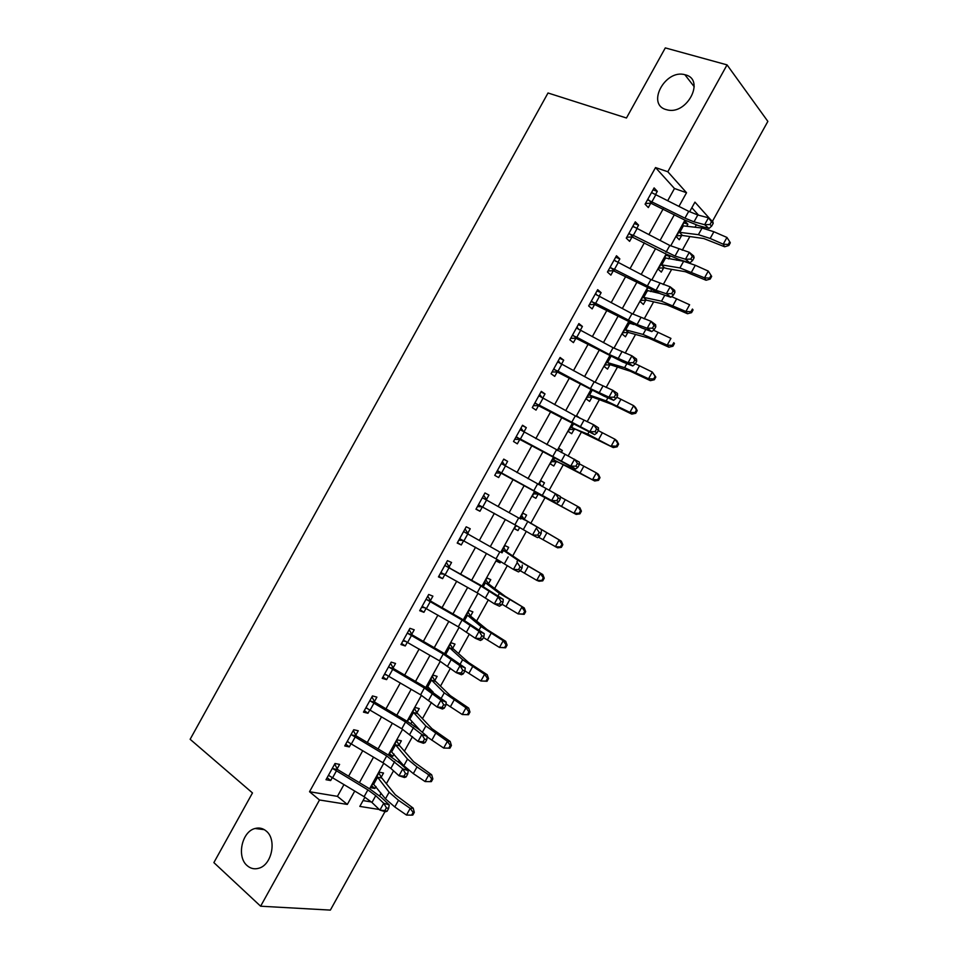 <?xml version="1.0" encoding="UTF-8"?>
<svg xmlns="http://www.w3.org/2000/svg" width="958" height="958" viewBox="0 0 958 958"><rect width="100%" height="100%" fill="white"/><g stroke="black" fill="none" stroke-linecap="round" stroke-linejoin="round"><path stroke-width="1.44" d="M266.24 831.065C276.994 839.447 271.964 864.942 258.78 868.247C254.433 869.493 250.541 868.607 247.104 865.589C236.41 856.751 241.907 831.484 255.056 828.502C259.175 827.401 262.899 828.251 266.24 831.065M685.377 74.844C705.471 79.514 687.125 115.164 667.319 109.895L666.121 109.583C646.147 104.374 665.199 68.952 684.874 74.712L685.377 74.844M384.996 811.606L330.366 910.1L260.624 906.208L213.874 862.607L252.481 792.937L190.139 739.289L548.012 92.986L626.46 118.002L665.307 47.9L727.05 64.881L767.861 121.391L712.453 221.286M379.619 795.87L381.104 793.2M386.445 783.584L393.522 770.819M398.432 761.969L399.318 760.365M404.456 751.108L412.479 736.63M422.478 718.62L431.447 702.442M440.5 686.12L450.416 668.253M458.535 653.607L469.384 634.04M476.569 621.095L488.364 599.816M494.603 588.571L507.345 565.591M512.65 556.035L526.337 531.355M530.696 523.499L545.138 497.453M549.138 490.256L563.196 464.893M568.13 455.996L581.266 432.333M587.146 421.736L599.325 399.761M606.151 387.451L617.407 367.177M625.167 353.167L635.477 334.581M644.195 318.87L653.56 301.974M663.223 284.562L671.654 269.366M676.731 260.205L677.39 259.019M682.252 250.242L689.748 236.746M695.029 227.226L696.274 224.962M698.574 215.191L691.844 207.742M363.058 800.589L371.417 801.966M686.742 226.268L687.868 224.232L684.934 221.07L676.288 236.674L679.258 239.763L681.605 235.548L676.743 235.836M666.529 254.265L658.266 269.15L661.319 272.108L663.655 267.893L658.841 268.12M668.684 255.343L669.929 256.588L668.636 258.911M647.716 288.178L640.255 301.626L643.381 304.452L645.728 300.237L640.938 300.393M650.542 291.555L651.392 290.011M628.915 322.092L622.245 334.103L625.454 336.785L627.789 332.558L623.047 332.654M607.372 362.268L610.677 364.866L630.22 371.201L650.362 380.661L648.554 378.745L624.616 367.668L606.594 362.316L610.114 355.981L604.247 366.555L607.528 369.105L609.863 364.89L605.157 364.914M589.374 394.732L592.751 397.199L611.839 404.348L631.801 414.119L629.909 412.371L606.198 400.887L588.595 394.768L591.314 389.87L586.248 399.007L589.601 401.414L591.948 397.199L587.278 397.163M580.177 418.418L576.896 415.88L576.536 416.514M571.363 427.196L613.24 447.554L587.769 434.106L570.609 427.22L572.537 423.747L568.262 431.447L571.687 433.723L574.034 429.507L569.399 429.4M561.268 452.511L562.382 450.511L558.909 448.308L557.652 450.571M553.377 459.636L594.69 480.988L569.351 467.312L552.622 459.648L553.748 457.613L550.275 463.876L553.784 466.019L556.119 461.804L551.521 461.624M542.36 486.592L544.467 482.808L540.923 480.736L538.767 484.628M535.378 492.077L576.153 514.41L534.636 492.077L534.971 491.478L532.289 496.304L535.869 498.304L538.204 494.089L533.654 493.849M521.631 515.536L524.23 519.296L526.565 515.081L522.948 513.165L519.954 518.553L520.601 517.392L561.316 541.15L562.825 544.683L561.939 544.24L560.442 546.922L561.34 547.353L562.825 544.683M516.111 525.475L514.314 528.72L517.967 530.576L519.679 527.487M503.764 547.736L506.327 551.569L508.662 547.353L504.974 545.569L501.19 552.395L502.627 549.796L517.811 560.226L542.791 574.549L544.24 578.165L543.318 577.794L541.821 580.488L542.755 580.847L544.24 578.165M497.25 559.496L496.34 561.125L500.076 562.849L500.794 561.556M485.91 579.937L488.436 583.829L490.771 579.626L486.999 577.973L482.425 586.224L484.652 582.201L499.417 593.397L524.254 607.947L525.667 611.659L524.697 611.348L523.212 614.03L524.182 614.329L525.667 611.659M468.055 612.126L470.546 616.09L472.881 611.875L469.037 610.366L463.66 620.042L466.69 614.593L481.024 626.556L503.213 640.722L505.728 641.333L507.093 645.129L506.087 644.89L504.603 647.572L505.608 647.812L507.093 645.129M450.212 644.315L452.667 648.338L455.002 644.123L451.074 642.746L444.919 653.859L448.727 646.973L462.63 659.703L484.604 674.276L487.215 674.719L488.532 678.587L487.49 678.42L485.993 681.102L487.047 681.27L488.532 678.587M432.369 676.48L434.788 680.575L437.111 676.36L433.124 675.127L426.166 687.664M429.675 689.796L430.082 689.041M414.527 708.645L416.91 712.8L419.245 708.597L415.173 707.495L407.425 721.458M410.91 723.613L412.048 721.566M396.696 740.797L399.043 745.013L401.366 740.809L397.223 739.851L388.685 755.239M389.092 755.479L392.792 756.281L394.013 754.078M378.865 772.95L381.176 777.225L383.511 773.022L379.284 772.196L370.674 787.727L374.937 788.482L375.991 786.578M667.75 200.629L674.468 188.51L655.523 167.566L309.53 791.727L337.432 796.349L343.97 784.566M348.616 776.184L362.747 750.689M367.297 742.498L381.535 716.812M385.978 708.8L400.324 682.922M404.671 675.103L419.125 649.021M423.364 641.381L437.926 615.108M442.057 607.659L456.738 581.195M460.762 573.926L475.551 547.258M479.479 540.18L494.364 513.32M498.196 506.423L513.165 479.407M516.961 472.581L531.894 445.638M535.785 438.62L550.622 411.856M554.622 404.647L569.363 378.075M573.459 370.674L588.104 344.269M592.307 336.677L606.845 310.464M611.156 302.68L625.598 276.646M630.017 268.671L644.363 242.817M648.877 234.662L663.116 208.976M655.595 194.438L657.308 191.349L654.11 187.9L645.081 204.186L648.315 207.563L650.769 203.156L645.429 203.563M636.759 228.411L638.579 225.13L635.298 221.837L626.269 238.123L629.598 241.344L632.04 236.937L626.736 237.261M617.934 262.384L619.85 258.911L616.485 255.762L607.456 272.036L610.869 275.114L613.312 270.707L608.055 270.958M599.097 296.345L601.133 292.669L597.684 289.675L588.655 305.949L592.152 308.883L594.595 304.476L589.386 304.644M580.273 330.294L582.416 326.427L578.883 323.576L569.866 339.851L573.435 342.629L575.878 338.222L570.717 338.318M561.46 364.232L563.711 360.172L560.095 357.478L551.078 373.752L554.73 376.374L557.173 371.967L552.048 371.979M542.647 398.169L545.006 393.918L541.306 391.367L532.289 407.629L536.025 410.108L538.468 405.701L533.39 405.641M520.972 428.046L523.87 432.046L526.313 427.639L522.529 425.244L513.512 441.506L517.332 443.829L519.775 439.423L514.733 439.291M502.315 461.696L505.177 465.756L507.608 461.361L503.752 459.11L494.735 475.372L498.639 477.539L501.082 473.144L496.088 472.929M483.67 495.322L486.484 499.465L488.927 495.07L484.976 492.975L475.97 509.225L479.958 511.249L482.389 506.854L477.443 506.554M465.037 528.948L467.803 533.163L470.246 528.768L466.211 526.816L457.206 543.066L461.277 544.946L463.696 540.575M446.404 562.562L449.122 566.861L451.565 562.466L447.446 560.658L438.453 576.896L442.596 578.632L444.907 574.453M427.771 596.163L430.453 600.534L432.896 596.139L428.693 594.487L419.7 610.725L423.927 612.306L426.13 608.33M409.15 629.753L411.784 634.208L414.227 629.813L409.952 628.316L400.947 644.542L405.27 645.967L407.354 642.195M390.529 663.343L393.127 667.87L395.558 663.475L391.199 662.122L382.206 678.348L386.601 679.629L388.589 676.049M371.92 696.921L374.47 701.519L376.901 697.125L372.458 695.927L363.465 712.141L367.944 713.279L369.824 709.89M353.31 730.487L355.813 735.157L358.256 730.774L353.73 729.721L344.736 745.935L349.299 746.917L351.071 743.719M334.701 764.041L337.168 768.795L339.599 764.4L335.001 763.502L326.007 779.716L330.654 780.542L332.318 777.549M260.624 906.208L319.505 799.99L347.335 804.421L354.747 791.057M309.53 791.727L319.505 799.99M655.523 167.566L667.81 171.745L727.05 64.881M678.971 206.365L686.539 192.726L667.81 171.745M359.394 782.662L373.548 757.143M378.099 748.928L392.361 723.218M396.816 715.195L411.186 689.281M415.533 681.437L430.01 655.332M434.249 647.68L448.835 621.383M452.978 613.91L467.672 587.41M471.707 580.141L486.508 553.437M490.448 546.347L505.357 519.464M509.189 512.554L524.182 485.502M527.978 478.665L542.935 451.685M546.826 444.656L561.687 417.868M565.699 410.647L580.452 384.026M584.56 376.626L599.217 350.185M603.432 342.593L617.994 316.332M622.305 308.548L636.771 282.466M641.189 274.491L655.559 248.601M660.086 240.434L674.348 214.712M364.938 797.2L359.825 806.408L379.284 809.498M710.644 219.705L694.945 202.138L689.604 211.778M684.958 220.148L670.684 245.895M666.145 254.074L651.763 279.999M647.333 287.987L632.855 314.092M628.532 321.888L613.958 348.173M609.743 355.789L595.062 382.254M590.942 389.666L576.165 416.323M572.154 423.544L557.281 450.38M553.377 457.409L538.396 484.425M534.6 491.262L519.583 518.35M515.751 525.259L500.818 552.179M496.879 559.292L482.054 586.009M478.006 593.301L463.301 619.838M459.157 627.31L444.548 653.643M440.297 661.307L425.807 687.449M421.448 695.292L407.066 721.242M402.611 729.278L388.325 755.024M383.763 763.239L369.596 788.793M674.468 188.51L686.539 192.726M337.432 796.349L347.335 804.421M653.033 189.84L657.308 191.349M683.964 222.819L687.868 224.232M371.68 785.907L374.937 788.482M389.511 753.766L392.792 756.281M496.555 560.729L500.076 562.849M514.422 528.529L517.967 530.576M540.863 480.856L544.467 482.808M558.73 448.631L562.382 450.511M576.608 416.395L580.285 418.215M666.061 255.103L669.929 256.588M634.34 223.549L638.579 225.13M615.659 257.247L619.85 258.911M596.99 290.933L601.133 292.669M578.309 324.606L582.416 326.427M559.652 358.28L563.711 360.172M540.983 391.942L545.006 393.918M522.326 425.591L526.313 427.639M503.68 459.241L507.608 461.361M476.09 509.009L479.958 511.249M457.445 542.623L461.277 544.946M438.812 576.237L442.596 578.632M420.191 609.839L423.927 612.306M401.57 643.429L405.27 645.967M382.949 677.007L386.601 679.629M364.339 710.585L367.944 713.279M345.73 744.138L349.299 746.917M327.133 777.692L330.654 780.542M651.656 192.33L647.536 199.755L684.946 218.161L694.011 221.837L704.633 224.711L708.465 217.801L697.807 214.987L688.73 211.335L652.266 192.941M713.219 223.298L711.483 221.777L709.95 224.543L711.698 226.052L713.219 223.298L712.812 221.597L708.465 217.801L711.483 221.777M709.95 224.543L704.633 224.711L708.992 228.471L698.37 225.585L684.826 220.077L650.769 203.156M648.434 199.707L651.703 203.144M708.992 228.471L711.698 226.052M728.26 244.47L728.822 245.511L730.307 242.817L729.745 241.775L728.26 244.47L723.218 244.182L710.165 238.458L698.382 234.686L679.438 232.315L682.443 235.476L703.807 238.542L724.643 246.769L723.218 244.182L726.954 237.452L713.89 231.752L702.07 228.04L683.102 225.837M682.575 225.31L678.635 232.435L679.438 232.315M682.443 235.476L681.605 235.548M726.954 237.452L729.745 241.775M728.822 245.511L724.643 246.769M632.975 226.004L633.968 227.106M637.07 228.579L633.31 235.369L628.723 233.692L632.843 226.256L669.81 245.452L689.317 252.325L693.736 255.99L694.083 257.798L692.323 256.325L690.79 259.091L692.55 260.552L694.083 257.798M633.31 235.369L675.019 256.073L685.485 259.223L689.317 252.325L692.323 256.325M690.79 259.091L685.485 259.223L689.916 262.863L679.45 259.702L666.014 254.002L632.04 236.937M629.61 233.656L632.975 236.937M689.916 262.863L692.55 260.552M614.294 259.702L615.659 261.283M618.245 262.54L614.473 269.342L609.911 267.617L614.03 260.181L650.901 279.556L670.181 286.825L674.66 290.37L674.947 292.286L673.151 290.873L671.63 293.639L673.426 295.052L674.947 292.286M614.473 269.342L656.038 290.298L666.349 293.723L670.181 286.825L673.151 290.873M671.63 293.639L666.349 293.723L670.851 297.243L660.541 293.795L613.312 270.707M610.797 267.581L614.246 270.719M670.851 297.243L673.426 295.052M595.625 293.387L597.349 295.471M599.409 296.501L595.648 303.303L591.11 301.531L595.229 294.106L631.993 313.637L651.045 321.325L655.595 324.738L655.823 326.774L654.003 325.409L652.47 328.175L654.29 329.528L655.823 326.774M595.648 303.303L637.07 324.511L647.213 328.223L651.045 321.325L654.003 325.409M652.47 328.175L647.213 328.223L651.787 331.612L641.632 327.887L594.595 304.476M591.996 301.507L595.517 304.5M651.787 331.612L654.29 329.528M664.696 257.57L665.439 258.409M685.401 271.725L706.07 280.251L704.549 277.832L679.94 267.941L661.415 264.827L664.493 267.833L667.115 268.587L685.401 271.725M709.591 278.107L710.189 279.077L711.674 276.395L711.075 275.425L709.591 278.107L704.549 277.832L708.285 271.102L695.292 265.27L683.629 261.294L664.565 257.798L660.613 264.911L661.415 264.827M664.493 267.833L663.655 267.893M708.285 271.102L711.075 275.425M710.189 279.077L706.07 280.251M646.794 289.843L647.776 290.993M667.008 304.895L687.497 313.733L685.88 311.482L661.487 301.195L643.393 297.315L646.554 300.189L667.008 304.895M690.922 311.745L691.568 312.655L693.053 309.961L692.418 309.051L690.922 311.745L685.88 311.482L689.616 304.752L671.618 296.585M659.188 293.316L646.554 290.286L642.602 297.387L643.393 297.315M646.554 300.189L645.728 300.237M692.418 309.051L693.053 309.961M691.568 312.655L687.497 313.733M628.891 322.116L630.148 323.612M648.614 338.054L668.923 347.203L667.211 345.12L643.058 334.438L625.382 329.791L628.616 332.534L648.614 338.054M672.265 345.371L672.947 346.209L674.432 343.527L673.761 342.677L672.265 345.371L667.211 345.12L670.947 338.39L653.5 330.187M633.789 324.522L628.544 322.75L624.604 329.863L625.382 329.791M628.616 332.534L627.789 332.558M673.761 342.677L674.432 343.527M672.947 346.209L668.923 347.203M576.956 327.073L579.027 329.648M580.584 330.462L576.824 337.252L572.321 335.432L576.429 328.007L613.096 347.718L631.921 355.813L636.531 359.094L636.699 361.25L634.855 359.933L633.322 362.699L635.166 364.004L636.699 361.25M576.824 337.252L609.312 354.544L628.089 362.711L631.921 355.813L634.855 359.933M633.322 362.699L628.089 362.711L632.723 365.968L622.724 361.968L575.878 338.222M573.195 335.432L576.8 338.258M632.723 365.968L635.166 364.004M653.619 378.985L654.326 379.751L655.823 377.069L655.116 376.302L653.619 378.985L648.554 378.745L652.29 372.027L635.298 363.765M610.677 364.866L609.863 364.89M655.116 376.302L652.29 372.027L655.823 377.069M654.326 379.751L650.362 380.661M558.286 360.735L560.681 363.824M561.771 364.399L558.011 371.189L553.52 369.321L557.64 361.896L594.199 381.799L612.797 390.289L617.479 393.451L617.587 395.702L615.707 394.445L614.174 397.211L616.054 398.468L617.587 395.702M558.011 371.189L590.427 388.613L608.965 397.187L612.797 390.289L615.707 394.445M614.174 397.211L608.965 397.187L613.671 400.324L603.827 396.037L557.173 371.967M554.395 369.333L558.083 372.015M613.671 400.324L616.054 398.468M539.629 394.397L542.324 397.989M542.958 398.336L539.198 405.126L534.744 403.21L538.851 395.786L575.315 415.856L593.673 424.753L598.427 427.795L598.475 430.166L596.571 428.945L595.038 431.711L596.942 432.92L598.475 430.166M539.198 405.126L589.853 431.651L593.673 424.753L596.571 428.945M595.038 431.711L589.853 431.651L594.619 434.657L538.468 405.701M535.606 403.234L539.378 405.761M594.619 434.657L596.942 432.92M524.146 432.262L520.386 439.039L515.967 437.087L520.074 429.663L579.386 462.127L579.362 464.606L577.434 463.444L575.902 466.199L577.842 467.36L579.362 464.606M520.386 439.039L570.74 466.103L574.561 459.217L577.434 463.444M575.902 466.199L570.74 466.103L575.578 468.989L519.775 439.423M516.817 437.111L520.673 439.494M575.578 468.989L577.842 467.36M505.345 466.175L501.585 472.953L497.19 470.953L501.297 463.528L560.346 496.448L560.262 499.034L558.298 497.932L556.778 500.687L558.742 501.788L560.262 499.034M501.585 472.953L551.628 500.555L555.448 493.657L558.298 497.932M556.778 500.687L551.628 500.555L556.538 503.309L501.082 473.144M498.04 470.989L501.98 473.216M556.538 503.309L558.742 501.788M518.673 517.979L483.012 498.088L518.673 517.979L514.901 524.792L532.528 534.983L536.348 528.097L539.186 532.397L537.654 535.163L539.641 536.217L541.174 533.462L539.186 532.397M486.484 499.465L487.023 500.196M483.012 498.088L482.533 497.394L478.413 504.806L514.901 524.792M539.641 536.217L537.51 537.618L532.528 534.983L537.654 535.163M541.174 533.462L541.318 530.756M634.974 412.599L635.717 413.293L637.214 410.611L636.471 409.904L634.974 412.599L629.909 412.371L633.633 405.641L616.76 397.187M592.751 397.199L591.948 397.199M636.471 409.904L633.633 405.641L635.513 407.425L637.214 410.611M635.717 413.293L631.801 414.119M616.329 446.189L617.12 446.823L618.605 444.141L617.826 443.506L616.329 446.189L611.264 445.973L614.988 439.255L598.223 430.597M574.824 429.507L574.034 429.507M617.826 443.506L614.988 439.255L616.952 440.872L618.605 444.141M617.12 446.823L613.24 447.554M597.696 479.778L598.522 480.341L600.007 477.659L599.193 477.096L597.696 479.778L592.619 479.575L596.343 472.857L579.374 463.828M556.909 461.816L556.119 461.804M599.193 477.096L596.343 472.857L598.403 474.306L600.007 477.659M598.522 480.341L594.69 480.988M539.498 483.323L541.486 486.125M579.063 513.356L579.925 513.859L581.41 511.177L580.56 510.674L579.063 513.356L573.986 513.165L577.71 506.447L560.334 496.939M538.995 494.124L538.204 494.089M580.56 510.674L577.71 506.447L579.865 507.728L581.41 511.177M579.925 513.859L576.153 514.41M517.356 526.17L515.787 526.062M524.23 519.296L561.316 541.15M561.34 547.353L557.616 547.832L538.324 537.079M560.442 546.922L555.353 546.743L559.077 540.037L561.939 544.24M524.673 519.954L520.996 518.027M463.636 540.54L458.81 540.168M499.801 552.012L464.247 531.953L499.801 552.012L496.028 558.813L513.44 569.411L517.26 562.526L520.062 566.861L518.529 569.627L520.553 570.633L522.074 567.878L520.062 566.861M467.803 533.163L468.33 533.905M464.247 531.953L463.768 531.235L459.66 538.647L496.028 558.813M520.553 570.633L518.482 571.914L513.44 569.411L518.529 569.627M522.074 567.878L522.29 565.052M506.327 551.569L523.655 563.304L542.791 574.549M542.755 580.847L539.079 581.231L536.731 580.32L520.338 570.764M541.821 580.488L536.731 580.32L540.456 573.602L543.318 577.794M506.77 552.239L503.01 550.443M444.416 574.177L440.177 573.782M480.94 586.021L498.16 596.942L503.273 599.349L481.922 585.937L445.482 565.795L480.94 586.021L477.168 592.822L494.34 603.827L498.16 596.942L500.95 601.325L499.417 604.079L501.465 605.025L502.998 602.283L500.95 601.325M449.122 566.861L449.649 567.603M445.482 565.795L445.003 565.076L440.896 572.489L477.168 592.822M501.465 605.025L499.465 606.21L494.34 603.827L499.417 604.079M502.998 602.283L503.273 599.349M488.436 583.829L505.309 596.391L524.254 607.947M524.182 614.329L518.11 613.886L501.944 604.187M523.212 614.03L518.11 613.886L521.835 607.168L524.697 611.348M488.867 584.512L485.035 582.859M425.196 607.779L421.544 607.384M462.079 620.03L479.072 631.358L484.257 633.633L463.169 619.766L430.968 601.289L426.717 599.636L462.079 620.03L458.307 626.819L475.264 638.232L479.072 631.358L481.85 635.765L480.317 638.519L482.389 639.429L483.922 636.675L481.85 635.765M430.453 600.534L430.968 601.289M426.717 599.636L426.25 598.906L422.143 606.318L458.307 626.819M482.389 639.429L480.449 640.483L475.264 638.232L480.317 638.519M483.922 636.675L484.257 633.633M470.546 616.09L486.951 629.478L505.728 641.333M505.608 647.812L499.489 647.44L483.443 637.537M504.603 647.572L499.489 647.44L503.213 640.722L506.087 644.89M470.965 616.784L467.061 615.264M405.964 641.357L402.923 640.974M443.231 654.015L459.996 665.75L465.241 667.906L444.416 653.572L412.299 634.974L407.964 633.477L443.231 654.015L439.459 660.816L456.188 672.624L459.996 665.75L462.738 670.205L461.217 672.959L463.313 673.809L464.846 671.055L462.738 670.205M411.784 634.208L412.299 634.974M407.964 633.477L407.497 632.723L403.39 640.136L439.459 660.816M463.313 673.809L461.445 674.755L456.188 672.624L461.217 672.959M464.846 671.055L465.241 667.906M452.667 648.338L468.606 662.553L487.215 674.719M487.047 681.27L480.88 680.982L464.87 670.828M485.993 681.102L480.88 680.982L484.604 674.276L487.49 678.42M453.074 649.033L449.098 647.668M386.745 674.911L384.314 674.552M424.382 688L440.919 700.142L446.236 702.166L425.675 687.377L393.63 668.636L389.211 667.295L424.382 688L420.61 694.801L437.111 707.016L440.919 700.142L443.65 704.621L442.117 707.375L444.249 708.178L445.781 705.435L443.65 704.621M393.127 667.87L393.63 668.636M389.211 667.295L388.756 666.54L384.649 673.941L420.61 694.801M444.249 708.178L442.428 709.016L437.111 707.016L442.117 707.375M445.781 705.435L446.236 702.166M428.286 687.245L426.538 686.994M434.788 680.575L450.272 695.604L468.701 708.082L469.971 712.045L468.881 711.95L467.396 714.632L468.486 714.728L469.971 712.045M468.486 714.728L462.271 714.512L445.997 703.89M467.396 714.632L462.271 714.512L465.995 707.806L444.249 692.85L430.777 679.354L426.849 686.443L427.771 686.742L431.363 680.264M433.076 692.023L427.771 686.742M435.195 681.282L431.136 680.048M468.881 711.95L465.995 707.806L468.701 708.082M367.513 708.417L365.693 708.13M405.545 721.973L421.855 734.523L427.232 736.415L418.921 729.409L406.934 721.158L374.973 702.298L370.459 701.1L405.545 721.973L401.773 728.775L418.035 741.396L421.855 734.523L424.562 739.037L423.029 741.791L425.184 742.546L426.717 739.792L424.562 739.037M374.47 701.519L374.973 702.298M370.459 701.1L370.016 700.334L365.92 707.734L401.773 728.775M425.184 742.546L423.436 743.264L418.035 741.396L423.029 741.791M426.717 739.792L427.232 736.415M410.036 719.374L408.707 719.159M416.91 712.8L431.938 728.667L450.188 741.444L451.41 745.492L450.296 745.456L448.799 748.138L449.925 748.174L451.41 745.492M449.925 748.174L443.674 748.042L427.16 736.942M448.799 748.138L443.674 748.042L447.398 741.336L425.867 725.984L412.826 711.71L408.898 718.799L409.808 719.123L413.401 712.644M420.418 730.667L409.808 719.123M417.305 713.53L413.173 712.429M450.296 745.456L447.398 741.336L450.188 741.444M391.834 751.479L390.876 751.3M399.043 745.013L413.605 761.706L431.687 774.794L432.86 778.926L431.699 778.962L430.214 781.644L431.375 781.608L432.86 778.926M430.214 781.644L425.077 781.548L413.305 773.597L403.821 765.729L390.948 751.156L394.888 744.067L407.497 759.107L417.005 766.927L428.801 774.854L431.687 774.794M425.077 781.548L428.801 774.854L431.699 778.962M399.438 745.755L395.223 744.797M348.305 741.911L347.095 741.696M386.709 755.946L402.791 768.891L408.24 770.663L400.085 763.37L388.206 754.94L356.316 735.948L351.718 734.906L386.709 755.946L382.937 762.736L390.864 768.4L398.983 775.764L402.791 768.891L405.474 773.441L403.953 776.196L406.132 776.902L407.653 774.148L405.474 773.441M355.813 735.157L356.316 735.948M351.718 734.906L351.287 734.127L347.179 741.528L382.937 762.736M406.132 776.902L404.444 777.513L398.983 775.764L403.953 776.196M407.653 774.148L408.24 770.663M367.872 789.895L375.752 795.667L383.727 803.247L389.247 804.888L381.248 797.331L369.465 788.721L337.659 769.597L332.989 768.699L367.872 789.895L364.112 796.685L371.967 802.481L379.919 810.121L383.727 803.247L386.397 807.834L384.865 810.588L387.08 811.246L388.601 808.492L386.397 807.834M337.168 768.795L337.659 769.597M332.989 768.699L332.558 767.909L328.462 775.309L364.112 796.685M387.08 811.246L385.451 811.737L379.919 810.121L384.865 810.588M388.601 808.492L389.247 804.888M381.176 777.225L395.283 794.745L413.185 808.133L414.311 812.36L413.126 812.456L411.629 815.138L412.826 815.03L414.311 812.36M411.629 815.138L406.491 815.054L394.792 806.959L385.463 798.84L373.009 783.5L376.937 776.423L389.128 792.218L398.492 800.289L410.204 808.36L413.185 808.133M406.491 815.054L410.204 808.36L413.126 812.456M381.559 777.98L377.272 777.166M688.73 211.335L684.946 218.161M697.807 214.987L694.011 221.837M655.919 194.594L652.147 201.384M710.165 238.458L713.89 231.752M698.382 234.686L702.07 228.04M679.761 232.387L683.365 225.872M669.81 245.452L666.038 252.277M678.815 249.224L675.019 256.073M650.901 279.556L647.117 286.37M659.834 283.448L656.038 290.298M631.993 313.637L628.22 320.463M640.866 317.673L637.07 324.511M691.568 271.976L695.292 265.27M679.94 267.941L683.629 261.294M661.727 264.887L665.331 258.397M672.983 305.482L676.707 298.776M661.487 301.195L664.804 295.22M643.704 297.399L647.309 290.897M654.398 338.976L658.122 332.282M643.058 334.438L645.836 329.432M625.682 329.887L629.286 323.385M613.096 347.718L609.312 354.544M621.886 351.873L618.09 358.711M635.825 372.458L639.537 365.764M624.616 367.668L626.867 363.621M607.671 362.375L610.965 356.424M594.199 381.799L590.427 388.613M602.917 386.074L599.133 392.912M575.315 415.856L571.531 422.67M583.961 420.263L580.165 427.088M556.43 449.913L552.646 456.715M565.004 454.439L561.22 461.265M537.546 483.946L533.774 490.759M546.06 488.604L542.264 495.43M527.116 522.757L523.319 529.594M486.556 500.076L482.796 506.854M617.251 405.941L620.964 399.246M606.198 400.887L607.899 397.81M589.649 394.852L592.164 390.325M598.69 439.411L602.402 432.717M587.769 434.106L588.942 431.986M571.651 427.316L573.375 424.202M580.129 472.869L583.841 466.187M569.351 467.312L569.998 466.151M553.652 459.78L554.586 458.08M561.568 506.327L565.28 499.633M543.018 539.761L546.731 533.079M520.793 519.02L521.26 518.182M508.171 556.909L504.387 563.735M467.755 533.977L464.007 540.755M524.469 573.195L528.181 566.513M516.961 561.759L517.811 560.226M502.016 552.862L503.273 550.611M489.239 591.05L485.455 597.876M448.979 567.855L445.219 574.632M505.932 606.618L509.644 599.936M498.028 595.888L499.417 593.397M483.251 586.703L485.287 583.039M470.306 625.167L466.522 631.993M430.19 601.732L426.442 608.51M487.394 640.04L491.107 633.358M479.108 630.005L481.024 626.556M464.498 620.521L467.312 615.455M451.386 659.296L447.602 666.109M411.413 635.597L407.665 642.375M468.869 673.438L472.569 666.756M460.187 664.122L462.63 659.703M445.745 654.338L449.338 647.859M432.465 693.4L428.681 700.226M392.648 669.45L388.888 676.228M450.344 706.836L454.044 700.154M441.267 698.214L444.249 692.85M413.557 727.493L409.773 734.319M373.883 703.304L370.135 710.07M431.819 740.223L435.519 733.541M422.358 732.307L425.867 725.984M413.305 773.597L417.005 766.927M403.821 765.729L407.497 759.107M391.858 751.503L395.45 745.037M394.648 761.586L390.864 768.4M355.119 737.145L351.37 743.911M375.752 795.667L371.967 802.481M336.366 770.962L332.618 777.728M394.792 806.959L398.492 800.289M385.463 798.84L389.128 792.218M373.895 783.872L377.488 777.405M684.874 74.712L694.239 86.759M255.056 828.502L264.288 829.652"/></g></svg>
